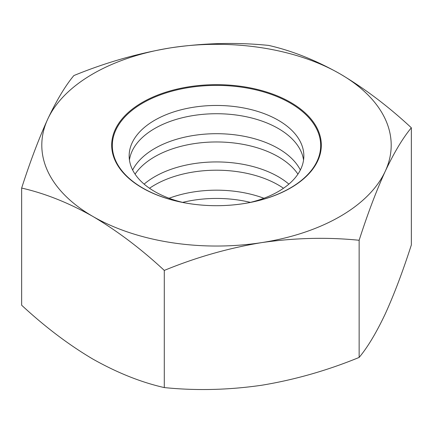 <?xml version="1.0" encoding="UTF-8"?>
<svg xmlns="http://www.w3.org/2000/svg" width="433" height="433" viewBox="0 0 433 433"><rect width="100%" height="100%" fill="white"/><g stroke="black" fill="none" stroke-linecap="round" stroke-linejoin="round"><path stroke-width="0.65" d="M182.645 202.379A87.347 50.428 180 0 1 250.355 202.379M169.097 198.249A87.347 50.428 180 0 1 263.903 198.249M149.52 188.263A87.347 50.428 180 0 1 278.267 184.972A87.347 50.428 180 0 1 283.48 188.263M144.129 184.128A87.347 50.428 180 0 1 278.267 176.707A87.347 50.428 180 0 1 288.871 184.128M135.074 174.142A87.347 50.428 180 0 1 278.267 156.735A87.347 50.428 180 0 1 297.926 174.142M132.644 170.012A87.347 50.428 180 0 1 278.267 148.47A87.347 50.428 180 0 1 300.356 170.012M129.445 160.026A87.347 50.428 180 0 1 186.412 116.813A87.347 50.428 180 0 1 278.267 128.493A87.347 50.428 180 0 1 303.555 160.026M183.744 202.644A87.347 50.428 180 0 1 129.153 155.891A87.347 50.428 180 0 1 183.072 109.3A87.347 50.428 180 0 1 278.267 120.233A87.347 50.428 180 0 1 303.847 155.891A87.347 50.428 180 0 1 249.256 202.644M164.291 387.578C141.196 382.361 117.419 372.878 92.971 359.141C68.815 344.874 45.043 326.904 21.65 305.222L21.65 188.063C30.175 161.558 38.878 138.565 47.754 119.075C56.658 100.239 65.356 85.739 73.859 75.569C105.674 62.509 138.149 53.237 171.284 47.754C204.5 42.959 236.975 42.18 268.709 45.422C292.102 50.753 315.874 60.236 340.029 73.859A174.699 100.862 180 0 1 385.246 171.284A174.699 100.862 180 0 1 261.716 242.604C228.5 248.087 196.025 257.354 164.291 270.414L164.291 387.578C196.025 390.82 228.5 390.041 261.716 385.246C294.851 379.763 327.326 370.491 359.141 357.431L359.141 240.272C327.326 237.057 294.851 237.836 261.716 242.604A174.699 100.862 0 0 1 92.971 216.5A174.699 100.862 180 0 1 47.754 119.075A174.699 100.862 180 0 1 171.284 47.754A174.699 100.862 180 0 1 340.029 73.859C364.478 88.354 388.255 106.323 411.35 127.778C402.825 138.008 394.122 152.513 385.246 171.284C376.342 190.807 367.644 213.799 359.141 240.272M142.381 187.971A104.818 60.517 0 0 0 317.746 160.843A104.818 60.517 0 0 0 189.373 86.724A104.818 60.517 0 0 0 142.381 187.971M359.141 357.431C367.644 347.261 376.342 332.76 385.246 313.925C394.122 294.435 402.825 271.442 411.35 244.937L411.35 127.778M21.65 188.063C45.043 193.394 68.815 202.871 92.971 216.5C117.419 230.989 141.196 248.964 164.291 270.414M290.17 103.011A104.185 60.149 0 0 0 142.83 103.011A104.185 60.149 0 0 0 142.83 188.074A104.185 60.149 0 0 0 290.17 188.074A104.185 60.149 0 0 0 290.17 103.011"/></g></svg>
